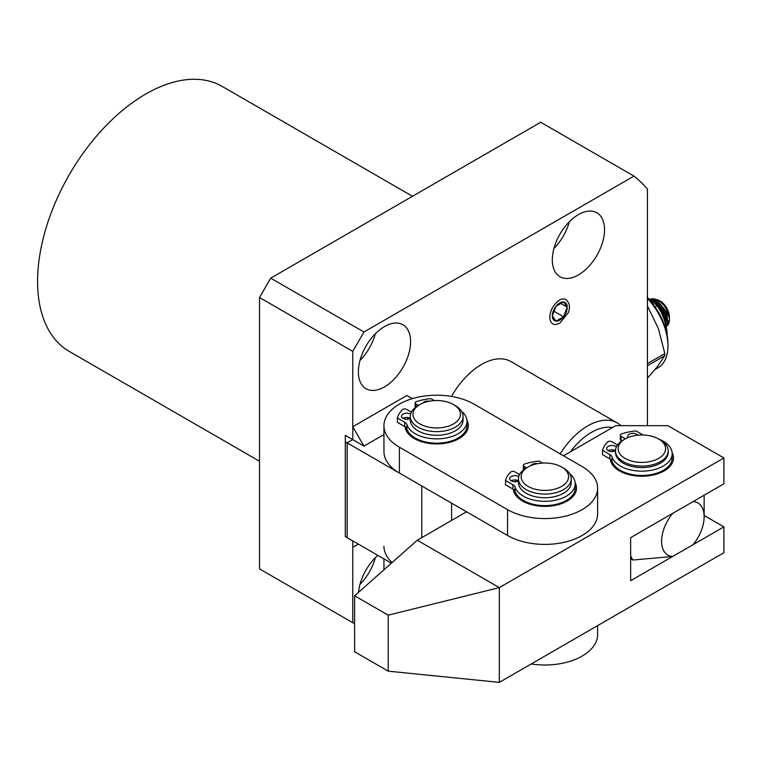 <?xml version="1.0" encoding="UTF-8"?>
<svg xmlns="http://www.w3.org/2000/svg" width="762" height="762" viewBox="0 0 762 762"><rect width="100%" height="100%" fill="white"/><g stroke="black" fill="none" stroke-linecap="round" stroke-linejoin="round"><path stroke-width="1.14" d="M672.122 452.647A31.652 18.269 180 0 1 664.216 470.887A31.652 18.269 180 0 1 619.458 470.887L619.458 470.887A31.652 18.269 180 0 1 610.257 459.134M612.191 451.571A31.652 18.269 180 0 1 613.42 449.923M618.011 468.801A26.375 15.23 0 0 0 621.497 471.964M620.087 470.887A26.375 15.23 180 0 1 620.601 470.468M466.525 511.797L417.271 540.239L354.625 595.789L388.201 615.172L499.329 587.616L723.9 457.962L667.95 425.663L615.734 425.663L563.509 455.809M354.625 595.789L354.625 651.777L388.201 671.16L388.201 615.172M723.9 457.962L723.9 483.803L630.65 537.639L630.65 580.711L723.9 526.875L723.9 552.717L499.329 682.371L499.329 587.616L417.271 540.239M723.9 526.875L704.136 515.464M499.329 682.371L388.201 671.16M662.188 471.964A26.375 15.23 0 0 0 665.664 468.801M663.073 470.468A26.375 15.23 180 0 1 663.588 470.887M523.113 501.034A26.375 15.23 180 0 1 523.627 500.615M414.938 438.579A26.375 15.23 180 0 1 415.452 438.16M524.513 502.11A26.375 15.23 180 0 1 521.027 498.948M416.347 439.655A26.375 15.23 180 0 1 412.861 436.493M575.139 482.794A31.652 18.269 180 0 1 567.242 501.034L567.242 501.034A31.652 18.269 180 0 1 522.475 501.034A31.652 18.269 180 0 1 513.274 489.271M568.69 498.948A26.375 15.23 180 0 1 565.204 502.11M466.973 420.348A31.652 18.269 180 0 1 459.067 438.579L459.067 438.579A31.652 18.269 180 0 1 414.309 438.579A31.652 18.269 180 0 1 405.108 426.825M460.515 436.493A26.375 15.23 180 0 1 457.038 439.655M383.943 425.663L383.943 451.504A52.749 30.451 0 0 0 399.393 473.04L507.559 535.486A52.749 30.451 0 0 0 565.042 542.087A52.749 30.451 0 0 0 597.608 513.95L597.608 488.109A52.749 30.451 180 0 1 565.042 516.245A52.749 30.451 180 0 1 507.559 509.645L399.393 447.199A52.749 30.451 180 0 1 383.943 425.663A52.749 30.451 180 0 1 416.5 397.526A52.749 30.451 180 0 1 473.993 404.127L582.158 466.573A52.749 30.451 180 0 1 597.608 488.109M566.099 500.615A26.375 15.23 180 0 1 566.614 501.034M457.924 438.16A26.375 15.23 180 0 1 458.438 438.579M515.217 481.717A31.652 18.269 180 0 1 516.446 480.06M407.041 419.262A31.652 18.269 180 0 1 408.28 417.605M411.375 412.118L406.613 409.375A2.638 1.524 0 0 0 402.479 409.67A39.748 22.946 0 0 0 397.364 418.024L404.727 422.281A7.915 4.572 180 0 1 406.898 424.653L406.898 428.958A30.328 17.507 0 0 0 415.242 438.045A30.328 17.507 0 0 0 448.294 441.836A30.328 17.507 0 0 0 467.02 425.663L467.02 421.357A30.328 17.507 0 0 0 461.562 411.328M406.898 424.653A30.328 17.507 0 0 0 415.242 433.74A30.328 17.507 0 0 0 448.294 437.531A30.328 17.507 0 0 0 467.02 421.357M410.318 418.262A5.277 3.048 0 0 0 403.06 418.376A5.277 3.048 180 0 1 401.507 416.223A5.277 3.048 180 0 1 404.765 413.404A5.277 3.048 180 0 1 410.518 414.071A5.277 3.048 180 0 1 410.613 414.128M422.786 403.136A5.277 3.048 180 0 1 429.444 401.193M434.33 400.612L430.93 398.65A39.748 22.946 0 0 0 416.462 401.603A2.638 1.524 0 0 0 415.166 402.908A2.638 1.524 0 0 0 415.938 403.984L418.414 405.413M410.318 418.481A5.277 3.048 180 0 1 403.06 418.376M415.166 402.908L415.166 407.213A2.638 1.524 0 0 0 415.223 407.546M406.898 428.958A7.915 4.572 0 0 0 404.727 426.587L404.727 422.281M397.364 418.024L397.364 422.339L404.727 426.587M658.625 439.007L660.492 440.093A26.375 15.23 180 0 1 668.217 450.856A26.375 15.23 180 0 1 660.492 461.62A26.375 15.23 180 0 1 631.746 464.925A26.375 15.23 180 0 1 615.467 450.856A26.375 15.23 180 0 1 623.192 440.093L625.059 439.007A23.736 13.706 180 0 1 658.625 439.007A23.736 13.706 180 0 1 658.625 458.391A23.736 13.706 180 0 1 625.059 458.391A23.736 13.706 180 0 1 625.059 439.007L623.192 440.093M668.217 450.856L668.217 452.361A26.375 15.23 180 0 1 660.492 463.134A26.375 15.23 180 0 1 631.746 466.43A26.375 15.23 180 0 1 615.467 452.361L615.467 450.856M620.944 425.663A59.084 34.109 120 0 0 617.296 422.948A59.084 34.109 120 0 0 587.759 425.872A59.084 34.109 120 0 0 560.137 453.866M612.515 427.52A53.807 31.061 120 0 0 591.483 432.34A53.807 31.061 120 0 0 570.452 451.799M704.088 495.243A53.807 31.061 -60 0 1 704.136 497.376L704.136 516.75A30.07 17.364 120 0 0 693.077 501.596L672.665 513.388A30.07 17.364 120 0 0 661.606 541.306A30.07 17.364 120 0 0 672.665 556.46L693.077 544.668A30.07 17.364 120 0 0 704.136 516.75M672.665 556.46L632.927 560.022L630.65 558.708M632.927 560.022A53.807 31.061 -60 0 1 630.65 555.793M531.209 663.969A52.749 30.451 0 0 0 597.608 634.556L597.608 625.631M392.116 562.547A52.749 30.451 180 0 1 383.943 546.259M561.642 467.011L563.509 468.087A26.375 15.23 180 0 1 571.233 478.85A26.375 15.23 180 0 1 563.509 489.623A26.375 15.23 180 0 1 534.762 492.919A26.375 15.23 180 0 1 518.484 478.85A26.375 15.23 180 0 1 526.209 468.087L528.076 467.011A23.736 13.706 180 0 1 561.642 467.011A23.736 13.706 180 0 1 561.642 486.385A23.736 13.706 180 0 1 528.076 486.385A23.736 13.706 180 0 1 528.076 467.011L526.209 468.087M571.233 478.85L571.233 482.508A26.375 15.23 180 0 1 563.509 493.281A26.375 15.23 180 0 1 534.762 496.576A26.375 15.23 180 0 1 518.484 482.508L518.484 478.85M567.804 301.742C566.204 298.885 563.575 298.237 559.927 299.809L559.784 299.895C553.66 304.114 550.307 309.934 549.707 317.335C550.431 324.126 553.793 326.06 559.784 323.155L568.404 312.553C569.947 307.8 569.747 304.2 567.804 301.742M567.242 307.219L563.547 316.792L555.984 321.135L552.317 315.83L556.012 306.257L563.547 301.914L567.242 307.219L560.803 303.495M554.06 311.315L563.547 316.792M617.496 444.998L611.753 441.684A2.638 1.524 0 0 0 607.619 441.989A39.748 22.946 0 0 0 602.513 450.342L609.876 454.59A7.915 4.572 180 0 1 612.057 456.962L612.057 461.267A30.328 17.507 0 0 0 620.401 470.354A30.328 17.507 0 0 0 653.453 474.135A30.328 17.507 0 0 0 672.17 457.962L672.17 453.657A30.328 17.507 0 0 0 663.273 441.265A30.328 17.507 0 0 0 658.93 439.188M612.057 456.962A30.328 17.507 0 0 0 620.401 466.049A30.328 17.507 0 0 0 653.453 469.83A30.328 17.507 0 0 0 672.17 453.657M615.467 450.58A5.277 3.048 0 0 0 608.2 450.685A5.277 3.048 180 0 1 606.657 448.532A5.277 3.048 180 0 1 609.914 445.722A5.277 3.048 180 0 1 615.658 446.38A5.277 3.048 180 0 1 616.372 446.894M628.05 437.55A5.277 3.048 180 0 1 627.659 436.397A5.277 3.048 180 0 1 630.917 433.578A5.277 3.048 180 0 1 636.661 434.235A5.277 3.048 180 0 1 637.784 435.197M643.109 435.016L636.06 430.949A39.748 22.946 0 0 0 621.592 433.911A2.638 1.524 0 0 0 620.297 435.216A2.638 1.524 0 0 0 621.068 436.293L625.421 438.807M615.467 450.79A5.277 3.048 180 0 1 608.2 450.685M620.297 435.216L620.297 439.522A2.638 1.524 0 0 0 621.068 440.607L621.744 440.988M612.057 461.267A7.915 4.572 0 0 0 609.876 458.895L609.876 454.59M602.513 450.342L602.513 454.647L609.876 458.895M519.551 474.574L514.779 471.821A2.638 1.524 0 0 0 510.645 472.126A39.748 22.946 0 0 0 505.53 480.479L512.893 484.727A7.915 4.572 180 0 1 515.074 487.099L515.074 491.404A30.328 17.507 0 0 0 523.408 500.491A30.328 17.507 0 0 0 556.47 504.292A30.328 17.507 0 0 0 575.196 488.109L575.196 483.803A30.328 17.507 0 0 0 569.728 473.783M515.074 487.099A30.328 17.507 0 0 0 523.408 496.186A30.328 17.507 0 0 0 556.47 499.986A30.328 17.507 0 0 0 575.196 483.803M518.484 480.717A5.277 3.048 0 0 0 511.226 480.822A5.277 3.048 180 0 1 509.683 478.669A5.277 3.048 180 0 1 512.94 475.859A5.277 3.048 180 0 1 518.684 476.517A5.277 3.048 180 0 1 518.779 476.574M530.962 465.592A5.277 3.048 180 0 1 537.62 463.648M542.496 463.058L539.105 461.096A39.748 22.946 0 0 0 524.627 464.048A2.638 1.524 0 0 0 523.332 465.363A2.638 1.524 0 0 0 524.104 466.439L526.58 467.868M518.484 480.936A5.277 3.048 180 0 1 511.226 480.822M523.332 465.363L523.332 469.668A2.638 1.524 0 0 0 523.399 470.002M515.074 491.404A7.915 4.572 0 0 0 512.893 489.042L512.893 484.727M505.53 480.479L505.53 484.784L512.893 489.042M453.476 404.555L455.343 405.632A26.375 15.23 180 0 1 463.067 416.395A26.375 15.23 180 0 1 455.343 427.168A26.375 15.23 180 0 1 426.596 430.463A26.375 15.23 180 0 1 410.318 416.395A26.375 15.23 180 0 1 418.043 405.632L419.9 404.555A23.736 13.706 180 0 1 453.476 404.555A23.736 13.706 180 0 1 453.476 423.939A23.736 13.706 180 0 1 419.9 423.939A23.736 13.706 180 0 1 419.9 404.555L418.043 405.632M463.067 416.395L463.067 420.062A26.375 15.23 180 0 1 455.343 430.825A26.375 15.23 180 0 1 426.596 434.13A26.375 15.23 180 0 1 410.318 420.062L410.318 416.395M451.609 520.417L451.609 503.187M421.767 537.639L421.767 485.956L347.167 442.884L352.768 439.655L347.167 442.884L347.167 537.648L391.401 563.185M354.625 623.792L352.768 622.716L352.768 540.877L352.768 547.335L358.359 544.106M412.299 398.659L406.851 395.507L352.768 426.739L363.95 446.122L383.943 434.578M352.768 426.739L352.768 439.655L363.95 446.122M345.3 441.808L347.167 442.884L347.167 537.648L345.3 536.562L345.3 435.35L352.768 439.655L352.768 351.377L259.518 297.532L259.518 568.881L352.768 622.716M259.518 461.248L69.266 351.406A152.971 88.325 -60 0 1 45.815 228.829A152.971 88.325 -60 0 1 145.752 94.021A152.971 88.325 -60 0 1 222.237 86.439L412.499 196.291M569.338 221.752A36.928 21.317 -60 0 1 553.955 248.393M578.434 214.617A36.928 21.317 -60 0 1 596.894 212.788A36.928 21.317 -60 0 1 602.552 242.373A36.928 21.317 -60 0 1 578.434 274.911A36.928 21.317 -60 0 1 559.965 276.739A36.928 21.317 -60 0 1 554.307 247.155A36.928 21.317 -60 0 1 578.434 214.617M384.467 326.593A36.928 21.317 -60 0 1 402.936 324.764A36.928 21.317 -60 0 1 408.594 354.359A36.928 21.317 -60 0 1 384.467 386.896A36.928 21.317 -60 0 1 366.008 388.725A36.928 21.317 -60 0 1 360.35 359.14A36.928 21.317 -60 0 1 384.467 326.593M359.997 360.378A36.928 21.317 120 0 0 375.371 333.737M375.371 557.708A36.928 21.317 -60 0 1 359.997 584.34M451.485 396.43A59.084 34.109 -60 0 1 481.451 364.503A59.084 34.109 -60 0 1 510.988 361.579L617.296 422.948M559.784 302.914A10.554 6.086 -60 0 1 565.052 302.39A10.554 6.086 -60 0 1 566.671 310.839A10.554 6.086 -60 0 1 559.784 320.135A10.554 6.086 -60 0 1 554.507 320.659A10.554 6.086 -60 0 1 552.888 312.21A10.554 6.086 -60 0 1 559.784 302.914M352.768 351.377L363.95 331.994L633.974 176.098L540.725 122.263L270.7 278.159L259.518 297.532M363.95 331.994L270.7 278.159M633.974 176.098A282.216 162.935 -60 0 1 647.433 188.995L647.433 425.663M358.521 592.331A36.928 21.317 -60 0 1 377.857 555.365M647.433 298.428A47.473 27.413 60 0 1 667.95 345.986L667.95 343.833A44.834 25.889 -120 0 0 647.433 297.732M667.95 345.986A47.473 27.413 60 0 1 658.12 367.713L655.139 369.437M647.433 306.086A54.073 31.213 -120 0 1 647.633 306.343L658.416 328.708L664.845 353.578A54.073 31.213 -120 0 1 664.778 355.702L657.273 366.789L647.433 378.209M647.433 363.626L664.845 353.578M664.778 355.702L647.433 365.722M650.186 299.39L657.282 300.638L667.274 312.582L667.493 325.193L666.169 326.527A15.821 9.134 60 0 1 666.102 326.555M669.436 318.935L668.074 312.306A15.821 9.134 60 0 1 669.446 319.278A15.821 9.134 60 0 1 666.169 326.527M668.074 312.306C664.026 303.619 658.749 299.085 652.243 298.714L650.062 299.295M659.511 309.353L662.797 315.163L663.95 318.802M665.14 322.583L663.559 314.792L656.292 304.686M651.881 300.657L655.044 301.923L665.036 313.868L665.864 325.422M665.998 326.06L665.798 313.506L655.834 301.523L651.015 299.99M665.436 323.66A13.192 7.61 -120 0 0 666.493 323.279M667.245 322.802A13.192 7.61 -120 0 0 668.874 320.497M669.446 317.125A13.192 7.61 -120 0 0 660.121 300.971L665.75 307.048L669.446 317.125M659.54 300.666A13.192 7.61 -120 0 0 657.406 299.876M654.053 298.78L658.92 300.285M655.263 303.647L663.74 314.163L665.178 322.707M654.987 301.076L656.663 301.847L665.978 312.868L667.36 321.793M654.463 299.447L651.148 299.999L653.463 299.228M657.225 299.79L658.901 300.561L665.75 307.048M665.759 324.983L666.34 324.012M650.357 299.98L651.901 299.114M647.1 297.399L657.215 305.686C662.73 313.668 666.064 322.936 667.226 333.48L666.864 333.689M657.215 305.686L655.063 306.924M507.559 535.486L507.559 509.645M399.393 447.199L399.393 473.04M415.938 407.003L415.938 403.984M621.068 440.607L621.068 436.293M524.104 469.449L524.104 466.439M383.943 569.795L383.943 558.87M669.446 318.63L669.446 319.278"/></g></svg>
